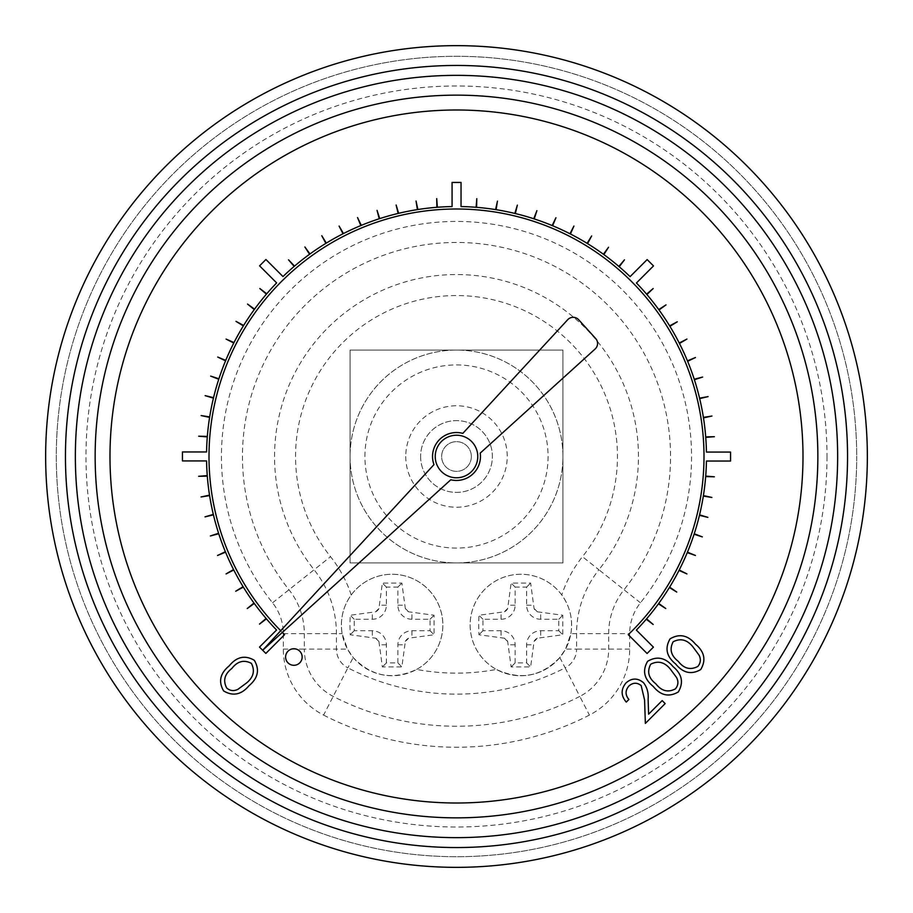<?xml version="1.0" encoding="UTF-8"?>
<svg xmlns="http://www.w3.org/2000/svg" width="913" height="913" viewBox="0 0 913 913"><rect width="100%" height="100%" fill="white"/><g stroke="black" fill="none" stroke-linecap="round" stroke-linejoin="round"><path stroke-width="0.68" stroke-dasharray="4.57 3.42" d="M416.625 669.434A50.74 50.74 0 0 0 430.24 591.51A50.74 50.74 0 0 0 351.22 594.991C342.946 606.586 339.91 619.482 342.135 633.679L347.476 649.109L353.183 657.52C371.511 676.59 392.67 680.562 416.625 669.434A50.74 50.74 0 0 0 383.643 574.985A50.74 50.74 0 0 0 341.394 625.006A50.74 50.74 0 0 0 416.625 669.434A216.632 216.632 0 0 0 496.375 669.434A50.74 50.74 0 0 1 482.76 591.51A50.74 50.74 0 0 1 561.78 594.991C570.054 606.586 573.09 619.482 570.865 633.679L565.524 649.109L559.817 657.52C541.489 676.59 520.33 680.562 496.375 669.434M350.078 350.078L562.922 350.078L562.922 562.922L350.078 562.922L350.078 350.078L350.078 562.922L562.922 562.922L562.922 350.078L350.078 350.078M477.773 456.5A21.273 21.273 0 0 0 445.864 438.08A21.273 21.273 0 0 0 445.864 474.92A21.273 21.273 0 0 0 477.773 456.5M700.728 669.537C691.438 674.947 683.072 673.086 675.654 663.968C666.501 656.55 664.641 648.184 670.062 638.872C679.409 633.348 687.877 635.106 695.466 644.156C704.505 651.734 706.263 660.19 700.728 669.537M628.92 685.994C625.154 690.433 625.143 694.93 628.897 699.484L626.272 702.097C620.84 695.695 620.772 689.281 626.067 682.867C631.842 677.88 637.673 677.834 643.551 682.73C647.134 687.478 648.652 692.933 648.116 699.096L648.607 714.183L662.176 700.602L665.166 703.592L645.354 723.416L644.589 700.031L641.166 685.572C637.012 682.342 632.937 682.479 628.92 685.994M631.237 631.785L628.235 634.649L647.077 653.503L653.423 647.157L636.361 630.096A249.979 249.979 0 0 0 646.256 619.219L653.172 624.469L646.587 618.843A249.979 249.979 0 0 0 658.444 603.835L665.737 608.526L658.73 603.436A249.979 249.979 0 0 0 669.377 587.538L676.761 592.058L669.64 587.116A249.979 249.979 0 0 0 679.01 570.431L686.941 573.923L679.226 569.986A249.979 249.979 0 0 0 687.261 552.616L695.444 555.481L687.443 552.16A249.979 249.979 0 0 0 694.085 534.219L702.325 536.89L694.245 533.751A249.979 249.979 0 0 0 699.449 515.331L707.872 517.363L699.563 514.852A249.979 249.979 0 0 0 703.318 496.09L711.878 497.448L703.398 495.599A249.979 249.979 0 0 0 705.669 476.609L714.343 476.791L705.703 476.118A249.979 249.979 0 0 0 706.434 461.042L730.56 461.042L730.56 452.072L706.434 452.072A249.979 249.979 0 0 0 705.738 437.384L714.377 436.699L705.703 436.882A249.979 249.979 0 0 0 703.478 417.88L711.946 416.043L703.398 417.401A249.979 249.979 0 0 0 699.678 398.627L708.1 396.607L699.563 398.148A249.979 249.979 0 0 0 694.394 379.728L702.633 377.046L694.245 379.249A249.979 249.979 0 0 0 687.637 361.297L695.444 357.519L687.443 360.84A249.979 249.979 0 0 0 679.455 343.459L686.941 339.077L679.226 343.014A249.979 249.979 0 0 0 669.902 326.306L677.286 321.787L669.64 325.884A249.979 249.979 0 0 0 659.026 309.964L666.034 304.874L658.73 309.564A249.979 249.979 0 0 0 646.906 294.534L653.172 288.531L646.587 294.157A249.979 249.979 0 0 0 636.441 282.984L653.503 265.923L647.157 259.577L630.096 276.639A249.979 249.979 0 0 0 619.219 266.744L624.469 259.828L618.843 266.413A249.979 249.979 0 0 0 603.835 254.556L608.526 247.263L603.436 254.271A249.979 249.979 0 0 0 587.538 243.623L591.635 235.976L587.116 243.36A249.979 249.979 0 0 0 570.431 233.99L573.923 226.059L569.986 233.774A249.979 249.979 0 0 0 552.616 225.739L555.937 217.739L552.16 225.557A249.979 249.979 0 0 0 534.219 218.915L536.89 210.675L533.751 218.755A249.979 249.979 0 0 0 515.331 213.551L517.363 205.128L514.852 213.437A249.979 249.979 0 0 0 496.09 209.682L497.448 201.122L495.599 209.602A249.979 249.979 0 0 0 476.609 207.331L476.791 198.657L476.118 207.297A249.979 249.979 0 0 0 461.042 206.566L461.042 182.44L452.072 182.44L452.072 206.566A249.979 249.979 0 0 0 437.384 207.262L436.699 198.623L436.882 207.297A249.979 249.979 0 0 0 417.88 209.522L416.043 201.054L417.401 209.602A249.979 249.979 0 0 0 398.627 213.322L396.128 205.014L398.148 213.437A249.979 249.979 0 0 0 379.728 218.606L377.046 210.367L379.249 218.755A249.979 249.979 0 0 0 361.297 225.363L357.519 217.556L360.84 225.557A249.979 249.979 0 0 0 343.459 233.545L339.077 226.059L343.014 233.774A249.979 249.979 0 0 0 326.306 243.098L321.787 235.714L325.884 243.36A249.979 249.979 0 0 0 309.964 253.974L304.874 246.967L309.564 254.271A249.979 249.979 0 0 0 294.534 266.094L288.531 259.828L294.157 266.413A249.979 249.979 0 0 0 282.984 276.559L265.923 259.497L259.577 265.843L276.639 282.904A249.979 249.979 0 0 0 266.744 293.781L259.828 288.531L266.413 294.157A249.979 249.979 0 0 0 254.556 309.165L247.549 304.075L254.271 309.564A249.979 249.979 0 0 0 243.623 325.462L235.976 321.365L243.36 325.884A249.979 249.979 0 0 0 233.99 342.569L226.059 339.077L233.774 343.014A249.979 249.979 0 0 0 225.739 360.384L217.739 357.063L225.557 360.84A249.979 249.979 0 0 0 218.915 378.781L210.675 376.11L218.755 379.249A249.979 249.979 0 0 0 213.551 397.669L205.128 395.637L213.437 398.148A249.979 249.979 0 0 0 209.682 416.91L201.122 415.552L209.602 417.401A249.979 249.979 0 0 0 207.331 436.391L198.657 436.209L207.297 436.882A249.979 249.979 0 0 0 206.566 451.958L182.44 451.958L182.44 460.928L206.566 460.928A249.979 249.979 0 0 0 207.262 475.616L198.623 476.301L207.297 476.118A249.979 249.979 0 0 0 209.522 495.12L201.054 496.957L209.602 495.599A249.979 249.979 0 0 0 213.322 514.373L205.014 516.872L213.437 514.852A249.979 249.979 0 0 0 218.606 533.272L210.367 535.954L218.755 533.751A249.979 249.979 0 0 0 225.363 551.703L217.556 555.481L225.557 552.16A249.979 249.979 0 0 0 233.545 569.541L226.059 573.923L233.774 569.986A249.979 249.979 0 0 0 243.098 586.694L235.714 591.213L243.36 587.116A249.979 249.979 0 0 0 253.974 603.037L247.263 608.526L254.271 603.436A249.979 249.979 0 0 0 266.094 618.466L259.509 624.093L266.413 618.843A249.979 249.979 0 0 0 276.559 630.016L259.497 647.077L265.843 653.423L284.548 634.718L281.489 631.511A247.503 247.503 0 0 1 281.204 631.225L278.317 628.27A247.503 247.503 0 0 1 208.997 456.101L209.043 451.958A247.503 247.503 0 0 1 281.775 281.204L284.73 278.317A247.503 247.503 0 0 1 456.899 208.997L461.042 209.043A247.503 247.503 0 0 1 631.796 281.775L634.683 284.73A247.503 247.503 0 0 1 704.003 456.899L703.957 461.042A247.503 247.503 0 0 1 631.511 631.511L631.237 631.785M282.345 632.424L281.489 631.511A247.503 247.503 0 0 1 281.204 631.225L280.713 630.7M802.995 456.5A346.495 346.495 0 0 0 283.247 156.42A346.495 346.495 0 0 0 283.247 756.58A346.495 346.495 0 0 0 802.995 456.5M471.348 456.5A14.848 14.848 0 0 0 449.07 443.638A14.848 14.848 0 0 0 449.07 469.362A14.848 14.848 0 0 0 471.348 456.5A14.848 14.848 0 0 0 449.07 443.638A14.848 14.848 0 0 0 449.07 469.362A14.848 14.848 0 0 0 471.348 456.5M678.291 691.974C669.001 697.384 660.635 695.523 653.217 686.405C644.064 678.987 642.204 670.621 647.625 661.309C656.972 655.785 665.44 657.543 673.029 666.593C682.068 674.171 683.826 682.627 678.291 691.974M223.639 690.947C218.23 681.657 220.09 673.303 229.209 665.874C236.627 656.732 244.992 654.872 254.305 660.282C259.828 669.64 258.071 678.108 249.021 685.697C241.443 694.736 232.975 696.482 223.639 690.947M302.157 657.018A8.285 8.285 0 0 0 289.741 649.851A8.285 8.285 0 0 0 289.741 664.196A8.285 8.285 0 0 0 302.157 657.018M405.338 641.371A7.43 7.43 0 0 1 408.499 638.221L434.063 634.763L434.063 615.248L408.499 611.79A7.43 7.43 0 0 1 405.338 608.64L401.88 583.076L382.364 583.076L378.906 608.64A7.43 7.43 0 0 1 375.757 611.79L350.193 615.248L349.941 625.006L350.193 634.763L375.757 638.221A7.43 7.43 0 0 1 378.906 641.371L382.364 666.935L401.88 666.935L405.338 641.371A21.033 21.033 0 0 0 408.499 638.221M537.243 638.221A7.43 7.43 0 0 0 534.094 641.371L530.636 666.935L511.12 666.935L507.662 641.371A7.43 7.43 0 0 0 504.501 638.221L478.937 634.763L478.697 625.006L478.937 615.248L504.501 611.79A7.43 7.43 0 0 0 507.662 608.64L511.12 583.076L530.636 583.076L534.094 608.64A7.43 7.43 0 0 0 537.243 611.79L562.807 615.248L562.807 634.763L537.243 638.221A21.033 21.033 0 0 1 534.094 641.371M856.702 456.5A400.202 400.202 0 0 1 256.393 803.086A400.202 400.202 0 0 1 256.393 109.914A400.202 400.202 0 0 1 856.702 456.5A400.202 400.202 0 0 0 256.393 109.914A400.202 400.202 0 0 0 256.393 803.086A400.202 400.202 0 0 0 856.702 456.5A400.202 400.202 0 0 0 256.393 109.914A400.202 400.202 0 0 0 256.393 803.086A400.202 400.202 0 0 0 856.702 456.5M867.35 456.5A410.85 410.85 0 0 0 251.075 100.692A410.85 410.85 0 0 0 251.075 812.308A410.85 410.85 0 0 0 867.35 456.5M570.865 633.679A50.74 50.74 0 0 0 525.226 574.448A50.74 50.74 0 0 0 470.138 625.006A50.74 50.74 0 0 0 516.518 675.552A50.74 50.74 0 0 0 570.865 633.679A50.74 50.74 0 0 0 525.226 574.448A50.74 50.74 0 0 0 470.138 625.006A50.74 50.74 0 0 0 516.518 675.552A50.74 50.74 0 0 0 570.865 633.679L576.571 633.679A102.678 102.678 0 0 1 598.894 569.769L582.46 556.69A123.677 123.677 0 0 0 561.78 594.991M515.126 662.918L515.126 644.806A14.06 14.06 0 0 0 501.077 630.746L482.954 630.746L482.954 619.265L501.077 619.265A14.06 14.06 0 0 0 515.126 605.205L515.126 587.082L526.618 587.082L526.618 605.205A14.06 14.06 0 0 0 540.679 619.265L558.79 619.265L558.79 630.746L540.679 630.746A14.06 14.06 0 0 0 526.618 644.806L526.618 662.918L515.126 662.918L511.12 666.935M526.618 662.918L530.636 666.935M558.79 630.746L562.807 634.763M558.79 619.265L562.807 615.248M526.618 587.082L530.636 583.076M515.126 587.082L511.12 583.076M482.954 619.265L478.937 615.248M482.954 630.746L478.937 634.763M397.874 662.918L397.874 644.806A14.06 14.06 0 0 1 411.923 630.746L430.046 630.746L430.046 619.265L411.923 619.265A14.06 14.06 0 0 1 397.874 605.205L397.874 587.082L386.382 587.082L386.382 605.205A14.06 14.06 0 0 1 372.321 619.265L354.21 619.265L354.21 630.746L372.321 630.746A14.06 14.06 0 0 1 386.382 644.806L386.382 662.918L397.874 662.918L401.88 666.935M430.046 630.746L434.063 634.763M430.046 619.265L434.063 615.248M397.874 587.082L401.88 583.076M386.382 587.082L382.364 583.076M354.21 619.265L350.193 615.248M354.21 630.746L350.193 634.763M386.382 662.918L382.364 666.935M433.96 464.637L262.67 650.25L450.805 479.77A23.966 23.966 0 0 0 480.215 453.11L595.139 348.983A7.43 7.43 0 0 0 595.653 338.495L578.671 319.755A7.43 7.43 0 0 0 567.715 319.698L462.811 433.378A23.966 23.966 0 0 0 433.96 464.637M650.707 664.219C646.838 671.603 648.55 678.119 655.819 683.78C661.469 691.05 667.996 692.762 675.38 688.893C678.245 685.458 678.656 681.703 676.636 677.629L670.404 669.195C664.641 662.096 658.068 660.43 650.707 664.219M673.143 641.782C669.275 649.166 670.987 655.682 678.256 661.343C683.905 668.613 690.433 670.325 697.817 666.456C700.682 663.021 701.093 659.266 699.073 655.192L692.841 646.758C687.078 639.659 680.505 637.993 673.143 641.782M251.395 663.363C244.011 659.506 237.483 661.206 231.834 668.487C224.564 674.136 222.852 680.653 226.709 688.048C230.156 690.913 233.911 691.324 237.985 689.292L246.419 683.072C253.517 677.298 255.172 670.735 251.395 663.363M350.078 456.5A106.422 106.422 0 0 0 509.716 548.667A106.422 106.422 0 0 0 509.716 364.333A106.422 106.422 0 0 0 350.078 456.5A106.422 106.422 0 0 1 456.5 350.078A106.422 106.422 0 0 1 562.922 456.5A106.422 106.422 0 0 1 381.246 531.754L375.779 525.865A106.422 106.422 0 0 1 350.078 456.5M364.926 456.5A91.574 91.574 0 0 1 502.287 377.195A91.574 91.574 0 0 1 502.287 535.805A91.574 91.574 0 0 1 364.926 456.5M405.76 456.5A50.74 50.74 0 0 0 481.87 500.438A50.74 50.74 0 0 0 481.87 412.562A50.74 50.74 0 0 0 405.76 456.5M420.608 456.5A35.892 35.892 0 0 0 474.44 487.576A35.892 35.892 0 0 0 474.44 425.424A35.892 35.892 0 0 0 420.608 456.5A35.892 35.892 0 0 1 474.44 425.424A35.892 35.892 0 0 1 474.44 487.576A35.892 35.892 0 0 1 420.608 456.5M351.22 594.991A123.677 123.677 0 0 0 330.54 556.69A160.95 160.95 0 0 1 347.077 338.472A160.95 160.95 0 0 1 565.923 338.472A160.95 160.95 0 0 1 582.46 556.69M405.338 608.64A21.033 21.033 0 0 1 408.499 611.79M375.757 611.79A21.033 21.033 0 0 1 378.906 608.64M378.906 641.371A21.033 21.033 0 0 1 375.757 638.221M534.094 608.64A21.033 21.033 0 0 1 537.243 611.79M504.501 611.79A21.033 21.033 0 0 1 507.662 608.64M559.817 657.52L565.136 667.848A21.079 21.079 0 0 0 576.571 649.109L565.524 649.109M323.59 715.084A290.745 290.745 0 0 0 589.41 715.084A74.181 74.181 0 0 0 629.673 649.109L629.673 633.679A49.576 49.576 0 0 1 640.458 602.82A235.052 235.052 0 0 0 616.309 284.126A235.052 235.052 0 0 0 296.691 284.126A235.052 235.052 0 0 0 272.542 602.82A49.576 49.576 0 0 1 283.327 633.679L283.327 649.109A74.181 74.181 0 0 0 323.59 715.084L347.864 667.848A237.631 237.631 0 0 0 565.136 667.848L579.812 696.402A269.734 269.734 0 0 1 333.188 696.402A53.171 53.171 0 0 1 304.326 649.109L336.429 649.109A21.079 21.079 0 0 0 347.864 667.848L353.183 657.52M629.673 649.109L576.571 649.109L576.571 633.679L608.674 633.679L608.674 649.109A53.171 53.171 0 0 1 579.812 696.402L589.41 715.084M827.007 456.5A370.507 370.507 0 0 1 271.241 777.374A370.507 370.507 0 0 1 271.241 135.626A370.507 370.507 0 0 1 827.007 456.5M283.327 649.109L304.326 649.109L304.326 633.679A70.575 70.575 0 0 0 288.987 589.752A214.053 214.053 0 0 1 310.979 299.532A214.053 214.053 0 0 1 602.021 299.532A214.053 214.053 0 0 1 624.013 589.752L598.894 569.769A181.949 181.949 0 0 0 580.2 323.065A181.949 181.949 0 0 0 332.8 323.065A181.949 181.949 0 0 0 314.106 569.769A102.678 102.678 0 0 1 336.429 633.679L336.429 649.109L347.476 649.109M272.542 602.82L330.54 556.69M640.458 602.82L624.013 589.752A70.575 70.575 0 0 0 608.674 633.679L629.673 633.679M283.327 633.679L342.135 633.679M507.662 641.371A21.033 21.033 0 0 1 504.501 638.221M515.126 644.806L508.518 644.806M526.618 644.806L533.226 644.806M540.679 630.746L540.679 637.354M540.679 619.265L540.679 612.657M526.618 605.205L533.226 605.205M515.126 605.205L508.518 605.205M501.077 619.265L501.077 612.657M501.077 630.746L501.077 637.354M397.874 644.806L404.482 644.806M411.923 630.746L411.923 637.354M411.923 619.265L411.923 612.657M397.874 605.205L404.482 605.205M386.382 605.205L379.774 605.205M372.321 619.265L372.321 612.657M372.321 630.746L372.321 637.354M386.382 644.806L379.774 644.806"/><path stroke-width="1.37" d="M433.96 464.637L262.67 650.25L450.805 479.77A23.966 23.966 0 0 0 480.215 453.11L595.139 348.983A7.43 7.43 0 0 0 595.653 338.495L578.671 319.755A7.43 7.43 0 0 0 567.715 319.698L462.811 433.378A23.966 23.966 0 0 0 433.96 464.637M280.713 630.7L278.317 628.27A247.503 247.503 0 0 1 208.997 456.101L209.043 451.958A247.503 247.503 0 0 1 281.775 281.204L284.73 278.317A247.503 247.503 0 0 1 456.899 208.997L461.042 209.043A247.503 247.503 0 0 1 631.796 281.775L634.683 284.73A247.503 247.503 0 0 1 704.003 456.899L703.957 461.042A247.503 247.503 0 0 1 631.511 631.511L628.235 634.649L647.077 653.503L653.423 647.157L636.361 630.096A249.979 249.979 0 0 0 646.256 619.219L653.172 624.469L646.587 618.843A249.979 249.979 0 0 0 658.444 603.835L665.737 608.526L658.73 603.436A249.979 249.979 0 0 0 669.377 587.538L676.761 592.058L669.64 587.116A249.979 249.979 0 0 0 679.01 570.431L686.941 573.923L679.226 569.986A249.979 249.979 0 0 0 687.261 552.616L695.444 555.481L687.443 552.16A249.979 249.979 0 0 0 694.085 534.219L702.325 536.89L694.245 533.751A249.979 249.979 0 0 0 699.449 515.331L707.872 517.363L699.563 514.852A249.979 249.979 0 0 0 703.318 496.09L711.878 497.448L703.398 495.599A249.979 249.979 0 0 0 705.669 476.609L714.343 476.791L705.703 476.118A249.979 249.979 0 0 0 706.434 461.042L730.56 461.042L730.56 452.072L706.434 452.072A249.979 249.979 0 0 0 705.738 437.384L714.377 436.699L705.703 436.882A249.979 249.979 0 0 0 703.478 417.88L711.946 416.043L703.398 417.401A249.979 249.979 0 0 0 699.678 398.627L708.1 396.607L699.563 398.148A249.979 249.979 0 0 0 694.394 379.728L702.633 377.046L694.245 379.249A249.979 249.979 0 0 0 687.637 361.297L695.444 357.519L687.443 360.84A249.979 249.979 0 0 0 679.455 343.459L686.941 339.077L679.226 343.014A249.979 249.979 0 0 0 669.902 326.306L677.286 321.787L669.64 325.884A249.979 249.979 0 0 0 659.026 309.964L666.034 304.874L658.73 309.564A249.979 249.979 0 0 0 646.906 294.534L653.172 288.531L646.587 294.157A249.979 249.979 0 0 0 636.441 282.984L653.503 265.923L647.157 259.577L630.096 276.639A249.979 249.979 0 0 0 619.219 266.744L624.469 259.828L618.843 266.413A249.979 249.979 0 0 0 603.835 254.556L608.526 247.263L603.436 254.271A249.979 249.979 0 0 0 587.538 243.623L591.635 235.976L587.116 243.36A249.979 249.979 0 0 0 570.431 233.99L573.923 226.059L569.986 233.774A249.979 249.979 0 0 0 552.616 225.739L555.937 217.739L552.16 225.557A249.979 249.979 0 0 0 534.219 218.915L536.89 210.675L533.751 218.755A249.979 249.979 0 0 0 515.331 213.551L517.363 205.128L514.852 213.437A249.979 249.979 0 0 0 496.09 209.682L497.448 201.122L495.599 209.602A249.979 249.979 0 0 0 476.609 207.331L476.791 198.657L476.118 207.297A249.979 249.979 0 0 0 461.042 206.566L461.042 182.44L452.072 182.44L452.072 206.566A249.979 249.979 0 0 0 437.384 207.262L436.699 198.623L436.882 207.297A249.979 249.979 0 0 0 417.88 209.522L416.043 201.054L417.401 209.602A249.979 249.979 0 0 0 398.627 213.322L396.128 205.014L398.148 213.437A249.979 249.979 0 0 0 379.728 218.606L377.046 210.367L379.249 218.755A249.979 249.979 0 0 0 361.297 225.363L357.519 217.556L360.84 225.557A249.979 249.979 0 0 0 343.459 233.545L339.077 226.059L343.014 233.774A249.979 249.979 0 0 0 326.306 243.098L321.787 235.714L325.884 243.36A249.979 249.979 0 0 0 309.964 253.974L304.874 246.967L309.564 254.271A249.979 249.979 0 0 0 294.534 266.094L288.531 259.828L294.157 266.413A249.979 249.979 0 0 0 282.984 276.559L265.923 259.497L259.577 265.843L276.639 282.904A249.979 249.979 0 0 0 266.744 293.781L259.828 288.531L266.413 294.157A249.979 249.979 0 0 0 254.556 309.165L247.549 304.075L254.271 309.564A249.979 249.979 0 0 0 243.623 325.462L235.976 321.365L243.36 325.884A249.979 249.979 0 0 0 233.99 342.569L226.059 339.077L233.774 343.014A249.979 249.979 0 0 0 225.739 360.384L217.739 357.063L225.557 360.84A249.979 249.979 0 0 0 218.915 378.781L210.675 376.11L218.755 379.249A249.979 249.979 0 0 0 213.551 397.669L205.128 395.637L213.437 398.148A249.979 249.979 0 0 0 209.682 416.91L201.122 415.552L209.602 417.401A249.979 249.979 0 0 0 207.331 436.391L198.657 436.209L207.297 436.882A249.979 249.979 0 0 0 206.566 451.958L182.44 451.958L182.44 460.928L206.566 460.928A249.979 249.979 0 0 0 207.262 475.616L198.623 476.301L207.297 476.118A249.979 249.979 0 0 0 209.522 495.12L201.054 496.957L209.602 495.599A249.979 249.979 0 0 0 213.322 514.373L205.014 516.872L213.437 514.852A249.979 249.979 0 0 0 218.606 533.272L210.367 535.954L218.755 533.751A249.979 249.979 0 0 0 225.363 551.703L217.556 555.481L225.557 552.16A249.979 249.979 0 0 0 233.545 569.541L226.059 573.923L233.774 569.986A249.979 249.979 0 0 0 243.098 586.694L235.714 591.213L243.36 587.116A249.979 249.979 0 0 0 253.974 603.037L247.263 608.526L254.271 603.436A249.979 249.979 0 0 0 266.094 618.466L259.509 624.093L266.413 618.843A249.979 249.979 0 0 0 276.559 630.016L259.497 647.077L265.843 653.423L284.548 634.718L282.345 632.424M802.995 456.5A346.495 346.495 0 0 0 283.247 156.42A346.495 346.495 0 0 0 283.247 756.58A346.495 346.495 0 0 0 802.995 456.5M817.854 456.5A361.354 361.354 0 0 0 275.829 143.558A361.354 361.354 0 0 0 275.829 769.442A361.354 361.354 0 0 0 817.854 456.5M867.35 456.5A410.85 410.85 0 0 1 251.075 812.308A410.85 410.85 0 0 1 251.075 100.692A410.85 410.85 0 0 1 867.35 456.5A410.85 410.85 0 0 1 251.075 812.308A410.85 410.85 0 0 1 251.075 100.692A410.85 410.85 0 0 1 867.35 456.5M628.92 685.994C625.154 690.433 625.143 694.93 628.897 699.484L626.272 702.097C620.84 695.695 620.772 689.281 626.067 682.867C631.842 677.88 637.673 677.834 643.551 682.73C647.134 687.478 648.652 692.933 648.116 699.096L648.607 714.183L662.176 700.602L665.166 703.592L645.354 723.416L644.589 700.031L641.166 685.572C637.012 682.342 632.937 682.479 628.92 685.994M678.291 691.974C669.001 697.384 660.635 695.523 653.217 686.405C644.064 678.987 642.204 670.621 647.625 661.309C656.972 655.785 665.44 657.543 673.029 666.593C682.068 674.171 683.826 682.627 678.291 691.974M655.819 683.78C661.469 691.05 667.996 692.762 675.38 688.893C678.245 685.458 678.656 681.703 676.636 677.629L670.404 669.195C664.641 662.096 658.068 660.43 650.707 664.219C646.838 671.603 648.55 678.119 655.819 683.78M700.728 669.537C691.438 674.947 683.072 673.086 675.654 663.968C666.501 656.55 664.641 648.184 670.062 638.872C679.409 633.348 687.877 635.106 695.466 644.156C704.505 651.734 706.263 660.19 700.728 669.537M678.256 661.343C683.905 668.613 690.433 670.325 697.817 666.456C700.682 663.021 701.093 659.266 699.073 655.192L692.841 646.758C687.078 639.659 680.505 637.993 673.143 641.782C669.275 649.166 670.987 655.682 678.256 661.343M223.639 690.947C218.23 681.657 220.09 673.303 229.209 665.874C236.627 656.732 244.992 654.872 254.305 660.282C259.828 669.64 258.071 678.108 249.021 685.697C241.443 694.736 232.975 696.482 223.639 690.947M231.834 668.487C224.564 674.136 222.852 680.653 226.709 688.048C230.156 690.913 233.911 691.324 237.985 689.292L246.419 683.072C253.517 677.298 255.172 670.735 251.395 663.363C244.011 659.506 237.483 661.206 231.834 668.487M302.157 657.018A8.285 8.285 0 0 0 289.741 649.851A8.285 8.285 0 0 0 289.741 664.196A8.285 8.285 0 0 0 302.157 657.018M477.773 456.5A21.273 21.273 0 0 0 445.864 438.08A21.273 21.273 0 0 0 445.864 474.92A21.273 21.273 0 0 0 477.773 456.5M837.655 456.5A381.155 381.155 0 0 1 265.923 786.584A381.155 381.155 0 0 1 265.923 126.416A381.155 381.155 0 0 1 837.655 456.5M847.549 456.5A391.049 391.049 0 0 0 260.97 117.845A391.049 391.049 0 0 0 260.97 795.155A391.049 391.049 0 0 0 847.549 456.5"/></g></svg>
